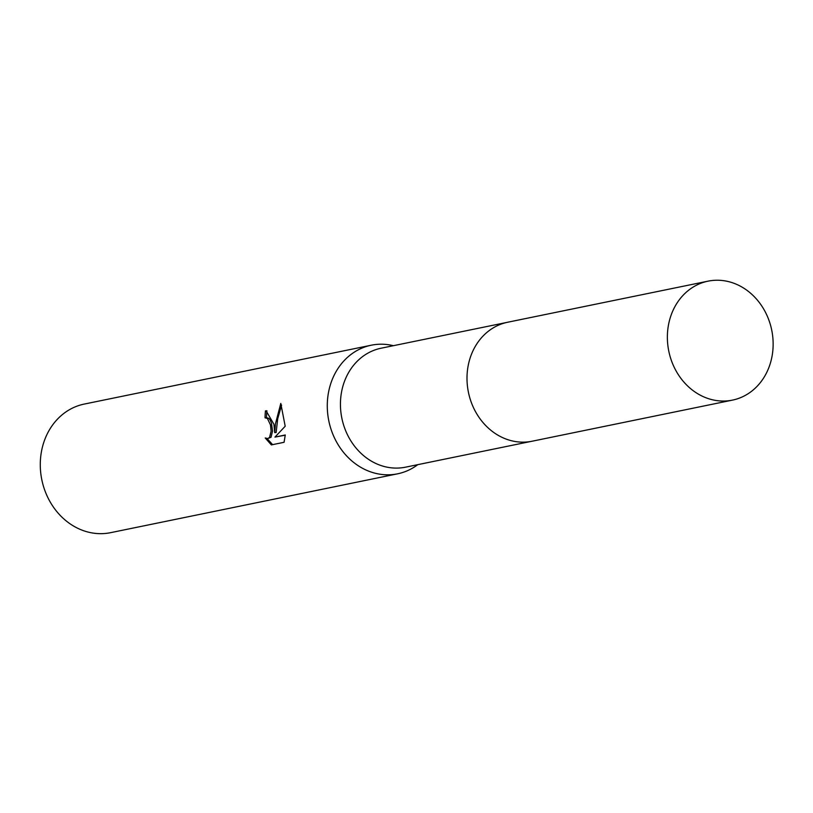 <?xml version="1.0" encoding="UTF-8"?>
<svg xmlns="http://www.w3.org/2000/svg" width="813" height="813" viewBox="0 0 813 813"><rect width="100%" height="100%" fill="white"/><g stroke="black" fill="none" stroke-linecap="round" stroke-linejoin="round"><path stroke-width="1.22" d="M506.499 322.497L381.124 348.208A60.721 52.53 78.4 0 0 340.779 411.124A60.721 52.53 78.4 0 0 405.524 467.17L530.899 441.459M393.39 345.698A65.64 56.788 78.4 0 0 371.267 345.21A65.64 56.788 78.4 0 0 327.649 413.228A65.64 56.788 78.4 0 0 397.638 473.806A65.64 56.788 78.4 0 0 417.791 464.65M285.272 434.975L284.072 442.292L271.349 444.904L265.221 437.973L267.812 438.593L269.57 437.404L271.105 431.246L270.495 424.945L267.396 418.441L265.058 417.811A65.64 56.788 -101.6 0 1 265.455 410.89L266.095 410.799L273.91 424.244L274.703 432.618L275.434 423.929L280.79 403.421M371.267 345.21L84.267 404.071A65.64 56.788 78.4 0 0 40.65 472.089A65.64 56.788 78.4 0 0 110.639 532.667L397.638 473.806M280.79 403.431L285.19 426.236L274.957 437.099L285.272 434.985M266.491 417.719L268.829 418.339L270.201 420.036L271.491 423.187L272.538 431.154L271.024 437.303L267.457 438.644M267.142 438.644L272.619 444.64M266.918 410.829A64.003 55.365 78.4 0 0 266.491 417.689M266.705 410.809L265.455 410.89M281.593 405.108L277.7 418.786L276.135 432.526L274.703 432.618M285.261 435.189L274.957 437.099M714.241 280.333A60.721 52.53 78.4 0 0 708.062 281.156A60.721 52.53 78.4 0 0 668.164 347.649A60.721 52.53 78.4 0 0 726.283 400.951A60.721 52.53 78.4 0 0 732.462 400.118A60.721 52.53 78.4 0 0 772.35 333.625A60.721 52.53 78.4 0 0 714.241 280.333M708.062 281.156L507.698 322.233A60.731 52.54 78.4 0 0 467.79 388.736A60.731 52.54 78.4 0 0 525.92 442.059A60.731 52.54 78.4 0 0 532.098 441.225L732.462 400.118M265.445 417.75L266.877 417.658"/></g></svg>
